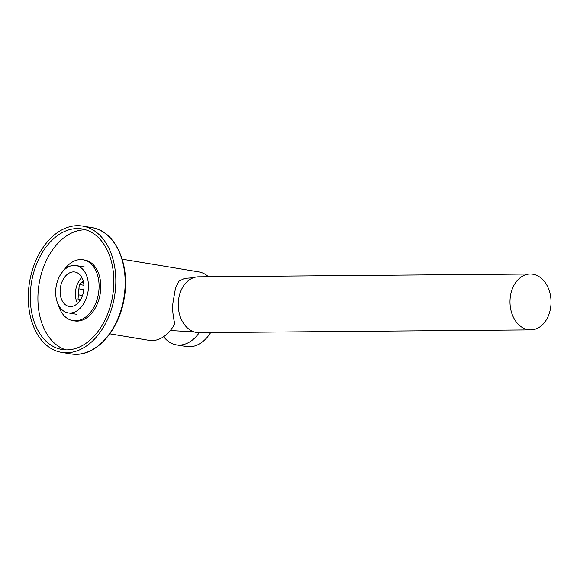 <?xml version="1.0" encoding="UTF-8"?>
<svg xmlns="http://www.w3.org/2000/svg" width="580" height="580" viewBox="0 0 580 580"><rect width="100%" height="100%" fill="white"/><g stroke="black" fill="none" stroke-linecap="round" stroke-linejoin="round"><path stroke-width="0.87" d="M530.272 274.021A27.941 20.525 89.5 0 1 532.882 274.224A27.941 20.525 -90.5 0 1 551 303.565A27.941 20.525 -90.5 0 1 530.736 329.897A27.941 20.525 -90.5 0 1 528.126 329.687A27.941 20.525 89.5 0 1 510.009 300.346A27.941 20.525 89.5 0 1 530.272 274.021L198.541 276.805A27.941 20.525 89.5 0 0 178.278 303.13A27.941 20.525 89.5 0 0 196.395 332.47A27.941 20.525 -90.5 0 0 199.005 332.673L530.736 329.897M193.437 277.726L184.614 278.364L178.879 281.227L175.465 288.238L173.166 301.52C172.137 307.349 172.673 314.788 174.776 323.843A37.831 25.462 99.4 0 1 149.096 340.351L109.816 333.833M199.274 332.673A37.831 25.462 99.4 0 1 176.276 344.861A37.831 25.462 99.4 0 1 163.669 336.675M210.663 332.579A37.831 25.462 99.4 0 1 186.47 346.557L176.276 344.861M208.416 276.718A37.831 25.462 -80.6 0 0 198.853 271.911L122.199 259.195M83.041 259.775L84.745 260.058A30.849 20.764 -80.6 0 1 100.434 292.102A30.849 20.764 -80.6 0 1 77.067 321.11A30.849 20.764 99.4 0 1 74.646 320.921L72.942 320.638A30.849 20.764 99.4 0 0 75.371 320.827A30.849 20.764 -80.6 0 0 98.738 291.82A30.849 20.764 -80.6 0 0 83.041 259.775A30.849 20.764 -80.6 0 0 80.62 259.586A30.849 20.764 99.4 0 0 63.901 270.273M72.942 320.638A30.849 20.764 99.4 0 1 58.217 304.522M85.833 229.832A61.117 41.129 -80.6 0 0 84.89 229.825A61.117 41.129 99.4 0 0 39.005 284.439A61.117 41.129 99.4 0 0 65.91 349.878M66.845 349.885A61.117 41.129 -80.6 0 0 113.144 292.421A61.117 41.129 -80.6 0 0 82.048 228.933A61.117 41.129 -80.6 0 0 77.249 228.556A61.117 41.129 99.4 0 0 30.957 286.02A61.117 41.129 99.4 0 0 62.045 349.508A61.117 41.129 99.4 0 0 66.845 349.885M66.599 352.77A64.025 43.087 -80.6 0 0 115.094 292.574A64.025 43.087 -80.6 0 0 82.527 226.062A64.025 43.087 -80.6 0 0 77.495 225.671A64.025 43.087 99.4 0 0 29 285.868A64.025 43.087 99.4 0 0 61.567 352.379A64.025 43.087 99.4 0 0 66.599 352.77M70.006 313.026A23.983 16.139 -80.6 0 0 88.174 290.478A23.983 16.139 -80.6 0 0 75.973 265.56A23.983 16.139 -80.6 0 0 74.088 265.415A23.983 16.139 -80.6 0 0 55.926 287.963A23.983 16.139 -80.6 0 0 68.121 312.881A23.983 16.139 -80.6 0 0 70.006 313.026M77.546 303.442A17.458 11.752 99.4 0 1 81.838 277.537M79.822 300.795L78.017 299.171L78.394 294.821A13.152 8.852 99.4 0 1 78.909 288.84L79.279 284.49L82.041 282.293A13.152 8.852 99.4 0 1 83.215 281.032M70.564 306.552A17.458 11.752 -80.6 0 0 83.788 290.138A17.458 11.752 -80.6 0 0 74.907 271.998A17.458 11.752 -80.6 0 0 73.537 271.889A17.458 11.752 -80.6 0 0 60.306 288.303A17.458 11.752 -80.6 0 0 69.187 306.443A17.458 11.752 -80.6 0 0 70.564 306.552M83.846 289.659L78.909 288.84M82.519 295.503L78.394 294.821M83.571 282.547L82.041 282.293M80.598 299.599L78.017 299.171M83.926 285.266L79.279 284.49M82.527 226.062L91.872 227.606A64.025 43.087 99.4 0 1 124.439 294.118A64.025 43.087 99.4 0 1 75.944 354.322A64.025 43.087 99.4 0 1 70.912 353.93L61.567 352.379M170.295 330.527L193.894 331.84M91.872 227.606C115.442 230.68 130.703 265.125 124.098 298.925C119.096 329.512 97.498 354.735 76.052 354.329L70.912 353.93M84.47 266.974L75.973 265.56M76.618 314.287L68.121 312.881"/></g></svg>
